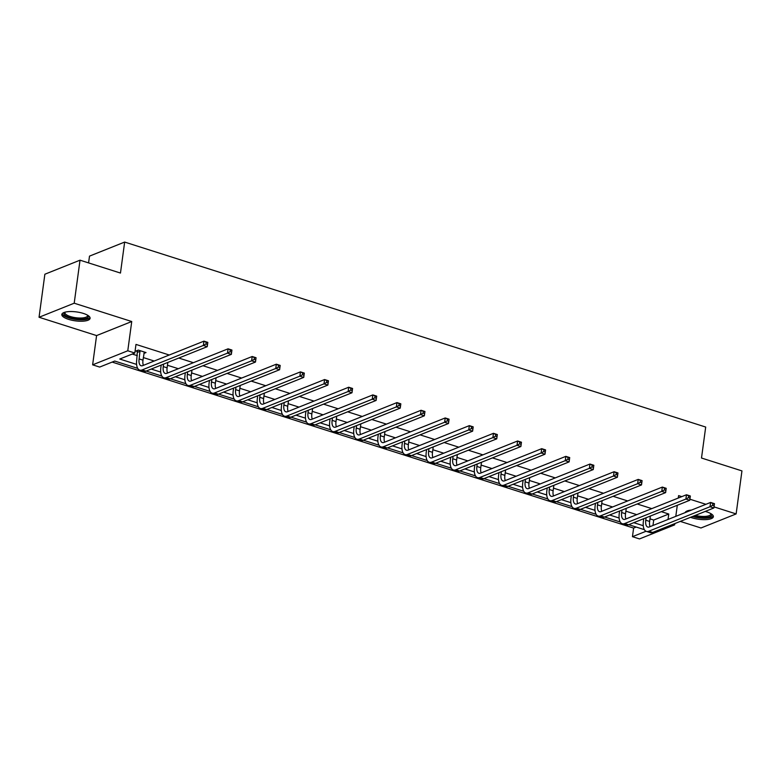 <?xml version="1.0" encoding="UTF-8"?>
<svg xmlns="http://www.w3.org/2000/svg" width="781" height="781" viewBox="0 0 781 781"><rect width="100%" height="100%" fill="white"/><g stroke="black" fill="none" stroke-linecap="round" stroke-linejoin="round"><path stroke-width="1.17" d="M83.372 313.425A14.273 4.501 7.7 0 1 90.108 318.297A14.273 4.501 7.7 0 1 68.552 319.351A14.273 4.501 7.7 0 1 61.816 314.47A14.273 4.501 7.7 0 1 83.372 313.425M705.243 511.428A14.273 4.501 7.7 0 1 706.629 511.838A14.273 4.501 7.7 0 1 713.365 516.719A14.273 4.501 7.7 0 1 691.81 517.764A14.273 4.501 7.7 0 1 690.511 517.315M685.142 512.619A14.273 4.501 7.7 0 1 691.536 510.061M680.3 521.405L700.977 527.985L736.132 513.927L714.029 506.889M80.023 260.18L74.205 303.204L39.05 317.262L44.868 274.229L80.023 260.18L120.469 273.057L124.657 242.071L705.692 427.051L701.504 458.027L741.95 470.904L736.132 513.927M672.958 524.334L674.647 524.871L639.483 538.929L632.454 536.684L646.024 531.265M112.161 362.081L633.616 528.083L632.454 536.684M137.71 368.368L114.719 361.056L99.665 367.07L92.627 364.834L127.781 350.776L134.82 353.022L119.757 359.035L136.597 364.405M39.05 317.262L96.58 335.576L92.627 364.834M88.585 262.904L89.503 256.129L124.657 242.071M132.262 354.047L137.319 355.648M143.333 357.571L154.208 361.027M167.466 365.254L178.332 368.71M191.589 372.928L202.464 376.393M215.712 380.611L226.588 384.076M239.845 388.294L250.711 391.75M263.968 395.977L274.844 399.433M288.091 403.65L298.967 407.116M312.215 411.333L323.09 414.799M336.347 419.016L347.223 422.472M360.471 426.699L371.346 430.155M384.594 434.373L395.469 437.838M408.727 442.056L419.592 445.521M432.85 449.739L443.725 453.195M456.973 457.422L467.848 460.878M481.106 465.095L491.971 468.561M505.229 472.778L516.104 476.244M529.352 480.461L540.227 483.917M553.485 488.145L564.351 491.6M577.608 495.818L588.483 499.284M601.731 503.501L612.607 506.967M625.864 511.184L636.73 514.64M649.987 518.857L653.707 520.048L668.77 514.025L661.331 511.662M651.793 508.626L637.198 503.979M627.67 500.943L613.075 496.296M603.537 493.26L588.952 488.613M579.414 485.577L564.819 480.94M555.291 477.904L540.696 473.257M531.158 470.221L516.573 465.574M507.035 462.537L492.44 457.891M482.912 454.854L468.317 450.217M458.789 447.181L444.194 442.534M434.656 439.498L420.071 434.851M410.533 431.815L395.938 427.168M386.41 424.132L371.815 419.495M362.277 416.458L347.691 411.812M338.153 408.775L323.559 404.128M314.03 401.092L299.435 396.445M289.897 393.409L275.312 388.772M265.774 385.736L251.179 381.089M241.651 378.053L227.056 373.406M217.518 370.37L202.933 365.723M193.395 362.687L178.8 358.049M169.272 355.013L135.982 344.411L134.82 353.022M143.899 353.412L146.027 352.563L138.296 350.093L135.923 351.05L137.661 351.596M681.793 496.628L678.601 495.613L678.269 498.034M677.293 505.278L675.799 516.348M674.823 523.592L674.647 524.871M705.917 504.311L689.906 499.215M96.58 335.576L131.735 321.518L74.205 303.204M131.735 321.518L127.781 350.776M668.77 514.025L668.038 519.453M151.241 369.062L160.73 372.078M175.374 376.745L184.853 379.761M199.497 384.428L208.976 387.444M223.62 392.101L233.109 395.127M247.753 399.784L257.232 402.801M271.876 407.467L281.355 410.484M295.999 415.15L305.488 418.167M320.122 422.824L329.611 425.85M344.255 430.507L353.734 433.523M368.378 438.19L377.867 441.206M392.501 445.873L401.99 448.89M416.634 453.546L426.114 456.573M440.757 461.229L450.237 464.246M464.88 468.912L474.37 471.929M489.013 476.595L498.493 479.612M513.137 484.269L522.616 487.295M537.26 491.952L546.749 494.969M561.393 499.635L570.872 502.652M585.516 507.318L594.995 510.335M609.639 514.991L619.128 518.018M633.772 522.674L643.251 525.691M644.364 529.664L628.734 524.686M620.241 521.981L604.601 517.012M596.108 514.308L580.478 509.329M571.985 506.625L556.355 501.646M547.862 498.942L532.222 493.963M523.739 491.259L508.099 486.29M499.606 483.585L483.976 478.607M475.483 475.902L459.853 470.923M451.359 468.219L435.72 463.24M427.227 460.536L411.597 455.567M403.103 452.863L387.474 447.884M378.98 445.18L363.341 440.201M354.847 437.497L339.218 432.518M330.724 429.814L315.094 424.844M306.601 422.14L290.962 417.161M282.468 414.457L266.838 409.478M258.345 406.774L242.715 401.795M234.222 399.091L218.582 394.122M210.089 391.418L194.459 386.439M185.966 383.735L170.336 378.756M161.843 376.051L146.203 371.073M633.616 528.083L636.173 527.058M653.707 520.048L652.975 525.476M646.102 517.744L645.77 520.214A9.147 4.227 -72.3 0 0 647.742 527.038A9.147 4.227 -72.3 0 0 649.362 526.921L710.603 502.437L714.469 503.667L713.883 507.972L652.643 532.457A13.726 6.336 107.7 0 1 650.222 532.622L646.356 531.392A13.726 6.336 107.7 0 1 643.398 521.161L643.729 518.691M650.368 516.036L649.636 521.444A9.147 4.227 -72.3 0 0 650.046 526.648M714.137 505.815L714.371 504.096L712.819 503.608L712.584 505.327L714.137 505.815L713.883 507.972L710.017 506.742L648.777 531.226A13.726 6.336 107.7 0 1 646.356 531.392M712.584 505.327L710.017 506.742L710.603 502.437L712.819 503.608M621.979 510.061L621.647 512.531A9.147 4.227 -72.3 0 0 623.619 519.355A9.147 4.227 -72.3 0 0 625.23 519.238L686.47 494.763L690.336 495.994L689.76 500.289L628.52 524.773A13.726 6.336 107.7 0 1 626.098 524.939L622.232 523.709A13.726 6.336 107.7 0 1 619.265 513.488L619.606 511.008M626.245 508.363L625.513 513.761A9.147 4.227 -72.3 0 0 625.923 518.965M690.004 498.141L690.238 496.413L688.696 495.925L688.461 497.643L690.004 498.141L689.76 500.289L685.894 499.059L624.654 523.543A13.726 6.336 107.7 0 1 622.232 523.709M688.461 497.643L685.894 499.059L686.47 494.763L688.696 495.925M597.855 502.378L597.514 504.858A9.147 4.227 -72.3 0 0 599.496 511.672A9.147 4.227 -72.3 0 0 601.106 511.565L662.347 487.08L666.213 488.31L665.627 492.616L604.387 517.09A13.726 6.336 107.7 0 1 601.975 517.266L598.109 516.036A13.726 6.336 107.7 0 1 595.142 505.805L595.473 503.335M602.112 500.68L601.39 506.088A9.147 4.227 -72.3 0 0 601.8 511.282M665.881 490.458L666.115 488.74L664.563 488.242L664.338 489.97L665.881 490.458L665.627 492.616L661.761 491.386L600.521 515.86A13.726 6.336 107.7 0 1 598.109 516.036M664.338 489.97L661.761 491.386L662.347 487.08L664.563 488.242M711.266 513.888A12.35 3.895 7.7 0 1 711.657 515.021A12.35 3.895 7.7 0 1 693.469 516.134M688.354 510.579A11.442 3.602 -172.3 0 0 688.188 511.028A11.442 3.602 -172.3 0 0 688.188 511.086A11.442 3.602 -172.3 0 0 688.198 511.399M695.266 515.411A11.442 3.602 -172.3 0 0 710.856 514.093A11.442 3.602 -172.3 0 0 710.866 514.044A11.442 3.602 -172.3 0 0 710.827 513.615M692.513 516.514A14.185 4.471 -172.3 0 0 713.258 515.909M687.163 511.809A12.35 3.895 7.7 0 1 687.846 510.715M88.009 315.465A12.35 3.895 7.7 0 1 88.39 316.608A12.35 3.895 7.7 0 1 75.816 318.892A12.35 3.895 7.7 0 1 63.896 313.415A12.35 3.895 7.7 0 1 64.589 312.302M65.087 312.156A11.442 3.602 -172.3 0 0 64.93 312.615A11.442 3.602 -172.3 0 0 64.921 312.673A11.442 3.602 -172.3 0 0 75.864 317.73A11.442 3.602 -172.3 0 0 87.599 315.68A11.442 3.602 -172.3 0 0 87.599 315.631A11.442 3.602 -172.3 0 0 87.56 315.202M62.138 313.728A14.185 4.471 -172.3 0 0 75.552 319.439A14.185 4.471 -172.3 0 0 89.991 317.486M573.723 494.705L573.391 497.175A9.147 4.227 -72.3 0 0 575.372 503.989A9.147 4.227 -72.3 0 0 576.983 503.882L638.223 479.397L642.089 480.627L641.504 484.933L580.263 509.417A13.726 6.336 107.7 0 1 577.842 509.583L573.976 508.353A13.726 6.336 107.7 0 1 571.018 498.122L571.35 495.652M577.989 492.996L577.257 498.405A9.147 4.227 -72.3 0 0 577.667 503.608M641.757 482.775L641.992 481.057L640.44 480.569L640.205 482.287L641.757 482.775L641.504 484.933L637.638 483.703L576.398 508.177A13.726 6.336 107.7 0 1 573.976 508.353M640.205 482.287L637.638 483.703L638.223 479.397L640.44 480.569M549.599 487.022L549.268 489.492A9.147 4.227 -72.3 0 0 551.24 496.316A9.147 4.227 -72.3 0 0 552.85 496.199L614.091 471.714L617.956 472.944L617.38 477.25L556.14 501.734A13.726 6.336 107.7 0 1 553.719 501.9L549.853 500.67A13.726 6.336 107.7 0 1 546.895 490.439L547.227 487.969M553.866 485.313L553.133 490.722A9.147 4.227 -72.3 0 0 553.544 495.925M617.625 475.092L617.859 473.374L616.316 472.886L616.082 474.604L617.625 475.092L617.38 477.25L613.515 476.019L552.274 500.504A13.726 6.336 107.7 0 1 549.853 500.67M616.082 474.604L613.515 476.019L614.091 471.714L616.316 472.886M525.476 479.339L525.144 481.809A9.147 4.227 -72.3 0 0 527.116 488.633A9.147 4.227 -72.3 0 0 528.727 488.515L589.967 464.041L593.833 465.271L593.257 469.566L532.007 494.051A13.726 6.336 107.7 0 1 529.596 494.217L525.73 492.987A13.726 6.336 107.7 0 1 522.762 482.765L523.094 480.286M529.733 477.64L529.01 483.039A9.147 4.227 -72.3 0 0 529.42 488.242M593.501 467.419L593.736 465.691L592.193 465.203L591.959 466.921L593.501 467.419L593.257 469.566L589.382 468.336L528.141 492.821A13.726 6.336 107.7 0 1 525.73 492.987M591.959 466.921L589.382 468.336L589.967 464.041L592.193 465.203M501.343 471.656L501.012 474.135A9.147 4.227 -72.3 0 0 502.993 480.95A9.147 4.227 -72.3 0 0 504.604 480.842L565.844 456.358L569.71 457.588L569.124 461.893L507.884 486.368A13.726 6.336 107.7 0 1 505.463 486.543L501.597 485.313A13.726 6.336 107.7 0 1 498.639 475.082L498.971 472.612M505.61 469.957L504.877 475.365A9.147 4.227 -72.3 0 0 505.287 480.559M569.378 459.736L569.613 458.017L568.06 457.52L567.826 459.248L569.378 459.736L569.124 461.893L565.259 460.663L504.018 485.138A13.726 6.336 107.7 0 1 501.597 485.313M567.826 459.248L565.259 460.663L565.844 456.358L568.06 457.52M477.22 463.982L476.888 466.452A9.147 4.227 -72.3 0 0 478.86 473.266A9.147 4.227 -72.3 0 0 480.471 473.159L541.711 448.675L545.577 449.905L545.001 454.21L483.761 478.694A13.726 6.336 107.7 0 1 481.34 478.86L477.474 477.63A13.726 6.336 107.7 0 1 474.516 467.399L474.848 464.929M481.486 462.274L480.754 467.682A9.147 4.227 -72.3 0 0 481.164 472.886M545.245 452.053L545.48 450.334L543.937 449.846L543.703 451.564L545.245 452.053L545.001 454.21L541.135 452.98L479.895 477.464A13.726 6.336 107.7 0 1 477.474 477.63M543.703 451.564L541.135 452.98L541.711 448.675L543.937 449.846M453.097 456.299L452.765 458.769A9.147 4.227 -72.3 0 0 454.737 465.593A9.147 4.227 -72.3 0 0 456.348 465.476L517.588 440.992L521.454 442.222L520.878 446.527L459.638 471.011A13.726 6.336 107.7 0 1 457.217 471.177L453.351 469.947A13.726 6.336 107.7 0 1 450.383 459.716L450.715 457.246M457.354 454.591L456.631 459.999A9.147 4.227 -72.3 0 0 457.041 465.203M521.122 444.379L521.357 442.651L519.814 442.163L519.58 443.881L521.122 444.379L520.878 446.527L517.012 445.297L455.762 469.781A13.726 6.336 107.7 0 1 453.351 469.947M519.58 443.881L517.012 445.297L517.588 440.992L519.814 442.163M428.964 448.616L428.632 451.086A9.147 4.227 -72.3 0 0 430.614 457.91A9.147 4.227 -72.3 0 0 432.225 457.793L493.465 433.318L497.331 434.548L496.745 438.844L435.505 463.328A13.726 6.336 107.7 0 1 433.084 463.504L429.218 462.264A13.726 6.336 107.7 0 1 426.26 452.043L426.592 449.563M433.23 446.917L432.498 452.316A9.147 4.227 -72.3 0 0 432.908 457.52M496.999 436.696L497.233 434.968L495.681 434.48L495.447 436.198L496.999 436.696L496.745 438.844L492.879 437.614L431.639 462.098A13.726 6.336 107.7 0 1 429.218 462.264M495.447 436.198L492.879 437.614L493.465 433.318L495.681 434.48M404.841 440.933L404.509 443.413A9.147 4.227 -72.3 0 0 406.481 450.227A9.147 4.227 -72.3 0 0 408.092 450.12L469.332 425.635L473.208 426.865L472.622 431.171L411.382 455.645A13.726 6.336 107.7 0 1 408.961 455.821L405.095 454.591A13.726 6.336 107.7 0 1 402.137 444.36L402.469 441.89M409.107 439.234L408.375 444.643A9.147 4.227 -72.3 0 0 408.785 449.836M472.876 429.013L473.101 427.295L471.558 426.797L471.324 428.525L472.876 429.013L472.622 431.171L468.756 429.94L407.516 454.415A13.726 6.336 107.7 0 1 405.095 454.591M471.324 428.525L468.756 429.94L469.332 425.635L471.558 426.797M380.718 433.26L380.386 435.73A9.147 4.227 -72.3 0 0 382.358 442.544A9.147 4.227 -72.3 0 0 383.969 442.436L445.209 417.952L449.075 419.182L448.499 423.487L387.259 447.972A13.726 6.336 107.7 0 1 384.838 448.138L380.972 446.908A13.726 6.336 107.7 0 1 378.004 436.677L378.346 434.207M384.984 431.551L384.252 436.96A9.147 4.227 -72.3 0 0 384.662 442.163M448.743 421.33L448.977 419.612L447.435 419.124L447.201 420.842L448.743 421.33L448.499 423.487L444.633 422.257L383.393 446.742A13.726 6.336 107.7 0 1 380.972 446.908M447.201 420.842L444.633 422.257L445.209 417.952L447.435 419.124M356.595 425.577L356.253 428.047A9.147 4.227 -72.3 0 0 358.235 434.871A9.147 4.227 -72.3 0 0 359.846 434.753L421.086 410.269L424.952 411.499L424.366 415.804L363.126 440.289A13.726 6.336 107.7 0 1 360.715 440.455L356.839 439.225A13.726 6.336 107.7 0 1 353.881 428.994L354.213 426.524M360.851 423.868L360.119 429.277A9.147 4.227 -72.3 0 0 360.529 434.48M424.62 413.657L424.854 411.929L423.302 411.441L423.068 413.159L424.62 413.657L424.366 415.804L420.5 414.574L359.26 439.059A13.726 6.336 107.7 0 1 356.839 439.225M423.068 413.159L420.5 414.574L421.086 410.269L423.302 411.441M332.462 417.894L332.13 420.363A9.147 4.227 -72.3 0 0 334.102 427.187A9.147 4.227 -72.3 0 0 335.713 427.07L396.963 402.596L400.829 403.826L400.243 408.121L339.003 432.606A13.726 6.336 107.7 0 1 336.582 432.781L332.716 431.542A13.726 6.336 107.7 0 1 329.758 421.32L330.09 418.841M336.728 416.195L335.996 421.594A9.147 4.227 -72.3 0 0 336.406 426.797M400.497 405.974L400.721 404.246L399.179 403.757L398.945 405.476L400.497 405.974L400.243 408.121L396.377 406.891L335.137 431.376A13.726 6.336 107.7 0 1 332.716 431.542M398.945 405.476L396.377 406.891L396.963 402.596L399.179 403.757M308.339 410.21L308.007 412.69A9.147 4.227 -72.3 0 0 309.979 419.504A9.147 4.227 -72.3 0 0 311.59 419.397L372.83 394.913L376.696 396.143L376.12 400.448L314.88 424.923A13.726 6.336 107.7 0 1 312.459 425.098L308.593 423.868A13.726 6.336 107.7 0 1 305.625 413.637L305.967 411.167M312.605 408.512L311.873 413.92A9.147 4.227 -72.3 0 0 312.283 419.114M376.364 398.29L376.598 396.572L375.056 396.074L374.821 397.802L376.364 398.29L376.12 400.448L372.254 399.218L311.014 423.692A13.726 6.336 107.7 0 1 308.593 423.868M374.821 397.802L372.254 399.218L372.83 394.913L375.056 396.074M284.216 402.537L283.874 405.007A9.147 4.227 -72.3 0 0 285.856 411.821A9.147 4.227 -72.3 0 0 287.467 411.714L348.707 387.23L352.573 388.46L351.987 392.765L290.747 417.249A13.726 6.336 107.7 0 1 288.335 417.415L284.469 416.185A13.726 6.336 107.7 0 1 281.502 405.954L281.834 403.484M288.472 400.829L287.74 406.237A9.147 4.227 -72.3 0 0 288.15 411.441M352.241 390.607L352.475 388.889L350.923 388.401L350.698 390.119L352.241 390.607L351.987 392.765L348.121 391.535L286.881 416.019A13.726 6.336 107.7 0 1 284.469 416.185M350.698 390.119L348.121 391.535L348.707 387.23L350.923 388.401M260.083 394.854L259.751 397.324A9.147 4.227 -72.3 0 0 261.723 404.148A9.147 4.227 -72.3 0 0 263.343 404.031L324.584 379.546L328.45 380.777L327.864 385.082L266.624 409.566A13.726 6.336 107.7 0 1 264.203 409.732L260.337 408.502A13.726 6.336 107.7 0 1 257.379 398.271L257.71 395.801M264.349 393.146L263.617 398.554A9.147 4.227 -72.3 0 0 264.027 403.757M328.118 382.934L328.342 381.206L326.8 380.718L326.565 382.436L328.118 382.934L327.864 385.082L323.998 383.852L262.758 408.336A13.726 6.336 107.7 0 1 260.337 408.502M326.565 382.436L323.998 383.852L324.584 379.546L326.8 380.718M235.96 387.171L235.628 389.641A9.147 4.227 -72.3 0 0 237.6 396.465A9.147 4.227 -72.3 0 0 239.211 396.348L300.451 371.873L304.317 373.103L303.741 377.399L242.5 401.883A13.726 6.336 107.7 0 1 240.079 402.059L236.213 400.819A13.726 6.336 107.7 0 1 233.246 390.598L233.587 388.118M240.226 385.472L239.494 390.871A9.147 4.227 -72.3 0 0 239.904 396.074M303.985 375.251L304.219 373.523L302.677 373.035L302.442 374.753L303.985 375.251L303.741 377.399L299.875 376.169L238.635 400.653A13.726 6.336 107.7 0 1 236.213 400.819M302.442 374.753L299.875 376.169L300.451 371.873L302.677 373.035M211.836 379.488L211.495 381.968A9.147 4.227 -72.3 0 0 213.477 388.782A9.147 4.227 -72.3 0 0 215.087 388.674L276.328 364.19L280.194 365.42L279.608 369.725L218.368 394.2A13.726 6.336 107.7 0 1 215.956 394.376L212.09 393.146A13.726 6.336 107.7 0 1 209.123 382.915L209.454 380.445M216.093 377.789L215.361 383.198A9.147 4.227 -72.3 0 0 215.781 388.391M279.862 367.568L280.096 365.85L278.544 365.352L278.319 367.08L279.862 367.568L279.608 369.725L275.742 368.495L214.502 392.97A13.726 6.336 107.7 0 1 212.09 393.146M278.319 367.08L275.742 368.495L276.328 364.19L278.544 365.352M187.704 371.815L187.372 374.284A9.147 4.227 -72.3 0 0 189.344 381.099A9.147 4.227 -72.3 0 0 190.964 380.991L252.204 356.507L256.07 357.737L255.485 362.042L194.244 386.527A13.726 6.336 107.7 0 1 191.823 386.693L187.957 385.463A13.726 6.336 107.7 0 1 184.999 375.231L185.331 372.762M191.97 370.106L191.238 375.515A9.147 4.227 -72.3 0 0 191.648 380.718M255.738 359.885L255.973 358.167L254.421 357.678L254.186 359.397L255.738 359.885L255.485 362.042L251.619 360.812L190.379 385.297A13.726 6.336 107.7 0 1 187.957 385.463M254.186 359.397L251.619 360.812L252.204 356.507L254.421 357.678M163.58 364.131L163.249 366.601A9.147 4.227 -72.3 0 0 165.221 373.425A9.147 4.227 -72.3 0 0 166.831 373.308L228.072 348.824L231.937 350.054L231.361 354.359L170.121 378.844A13.726 6.336 107.7 0 1 167.7 379.01L163.834 377.779A13.726 6.336 107.7 0 1 160.866 367.548L161.208 365.078M167.847 362.423L167.114 367.831A9.147 4.227 -72.3 0 0 167.524 373.035M231.606 352.211L231.84 350.484L230.297 349.995L230.063 351.714L231.606 352.211L231.361 354.359L227.496 353.129L166.255 377.613A13.726 6.336 107.7 0 1 163.834 377.779M230.063 351.714L227.496 353.129L228.072 348.824L230.297 349.995M140.033 350.649L139.116 358.918A9.147 4.227 -72.3 0 0 141.097 365.742A9.147 4.227 -72.3 0 0 142.708 365.625L203.948 341.151L207.814 342.381L207.229 346.676L145.988 371.16A13.726 6.336 107.7 0 1 143.577 371.336L139.711 370.096A13.726 6.336 107.7 0 1 136.743 359.875L137.427 350.444M144.29 352.006L142.982 360.148A9.147 4.227 -72.3 0 0 143.401 365.352M207.482 344.528L207.717 342.81L206.164 342.312L205.94 344.03L207.482 344.528L207.229 346.676L203.363 345.446L142.122 369.93A13.726 6.336 107.7 0 1 139.711 370.096M205.94 344.03L203.363 345.446L203.948 341.151L206.164 342.312M140.16 351.255L137.778 352.202M649.636 521.444L645.77 520.214M652.643 532.457L648.777 531.226M625.513 513.761L621.647 512.531M628.52 524.773L624.654 523.543M601.39 506.088L597.514 504.858M604.387 517.09L600.521 515.86M577.257 498.405L573.391 497.175M580.263 509.417L576.398 508.177M553.133 490.722L549.268 489.492M556.14 501.734L552.274 500.504M529.01 483.039L525.144 481.809M532.007 494.051L528.141 492.821M504.877 475.365L501.012 474.135M507.884 486.368L504.018 485.138M480.754 467.682L476.888 466.452M483.761 478.694L479.895 477.464M456.631 459.999L452.765 458.769M459.638 471.011L455.762 469.781M432.498 452.316L428.632 451.086M435.505 463.328L431.639 462.098M408.375 444.643L404.509 443.413M411.382 455.645L407.516 454.415M384.252 436.96L380.386 435.73M387.259 447.972L383.393 446.742M360.119 429.277L356.253 428.047M363.126 440.289L359.26 439.059M335.996 421.594L332.13 420.363M339.003 432.606L335.137 431.376M311.873 413.92L308.007 412.69M314.88 424.923L311.014 423.692M287.74 406.237L283.874 405.007M290.747 417.249L286.881 416.019M263.617 398.554L259.751 397.324M266.624 409.566L262.758 408.336M239.494 390.871L235.628 389.641M242.5 401.883L238.635 400.653M215.361 383.198L211.495 381.968M218.368 394.2L214.502 392.97M191.238 375.515L187.372 374.284M194.244 386.527L190.379 385.297M167.114 367.831L163.249 366.601M170.121 378.844L166.255 377.613M142.982 360.148L139.116 358.918M145.988 371.16L142.122 369.93"/></g></svg>
